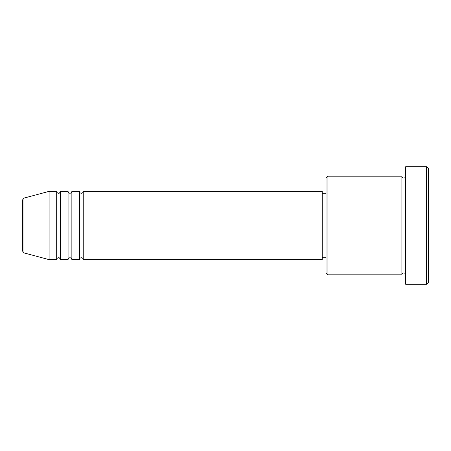 <?xml version="1.0" encoding="UTF-8"?>
<svg xmlns="http://www.w3.org/2000/svg" width="451" height="451" viewBox="0 0 451 451"><rect width="100%" height="100%" fill="white"/><g stroke="black" fill="none" stroke-linecap="round" stroke-linejoin="round"><path stroke-width="0.68" d="M22.55 251.072L22.55 199.928L23.954 198.096L23.954 252.904L22.55 251.072M83.243 191.359L83.243 259.641L322.234 259.641L322.234 191.359L83.243 191.359C83.131 192.509 82.499 193.141 81.349 193.254C80.199 193.141 79.562 192.509 79.449 191.359L79.449 259.641L71.867 259.641L71.867 191.359L79.449 191.359M68.073 191.359L68.073 259.641L60.485 259.641L60.485 191.359L68.073 191.359C68.186 192.509 68.817 193.141 69.967 193.254C71.123 193.141 71.754 192.509 71.867 191.359M56.691 191.359L56.691 259.641L49.103 259.641L49.103 191.359L56.691 191.359C56.803 192.509 57.435 193.141 58.591 193.254C58.996 193.665 59.633 193.028 60.485 191.359M327.922 274.817L326.028 272.917L326.028 178.083L327.922 176.183L327.922 274.817L401.897 274.817L401.897 176.183C402.01 177.339 402.642 177.97 403.792 178.083C404.947 177.97 405.579 177.339 405.691 176.183M426.556 166.701L428.45 168.601L428.45 282.399L426.556 284.299L426.556 166.701L405.691 166.701L405.691 284.299L426.556 284.299M322.234 257.746L326.028 257.746M23.954 252.904L49.103 259.641M23.954 198.096L49.103 191.359M327.922 176.183L401.897 176.183M322.234 193.254L326.028 193.254M405.691 274.817C405.579 273.661 404.947 273.03 403.792 272.917C402.642 273.03 402.01 273.661 401.897 274.817M60.485 259.641C59.633 257.972 58.996 257.335 58.591 257.746C57.435 257.859 56.803 258.491 56.691 259.641M71.867 259.641C71.754 258.491 71.123 257.859 69.967 257.746C68.817 257.859 68.186 258.491 68.073 259.641M83.243 259.641C83.131 258.491 82.499 257.859 81.349 257.746C80.199 257.859 79.562 258.491 79.449 259.641"/></g></svg>
